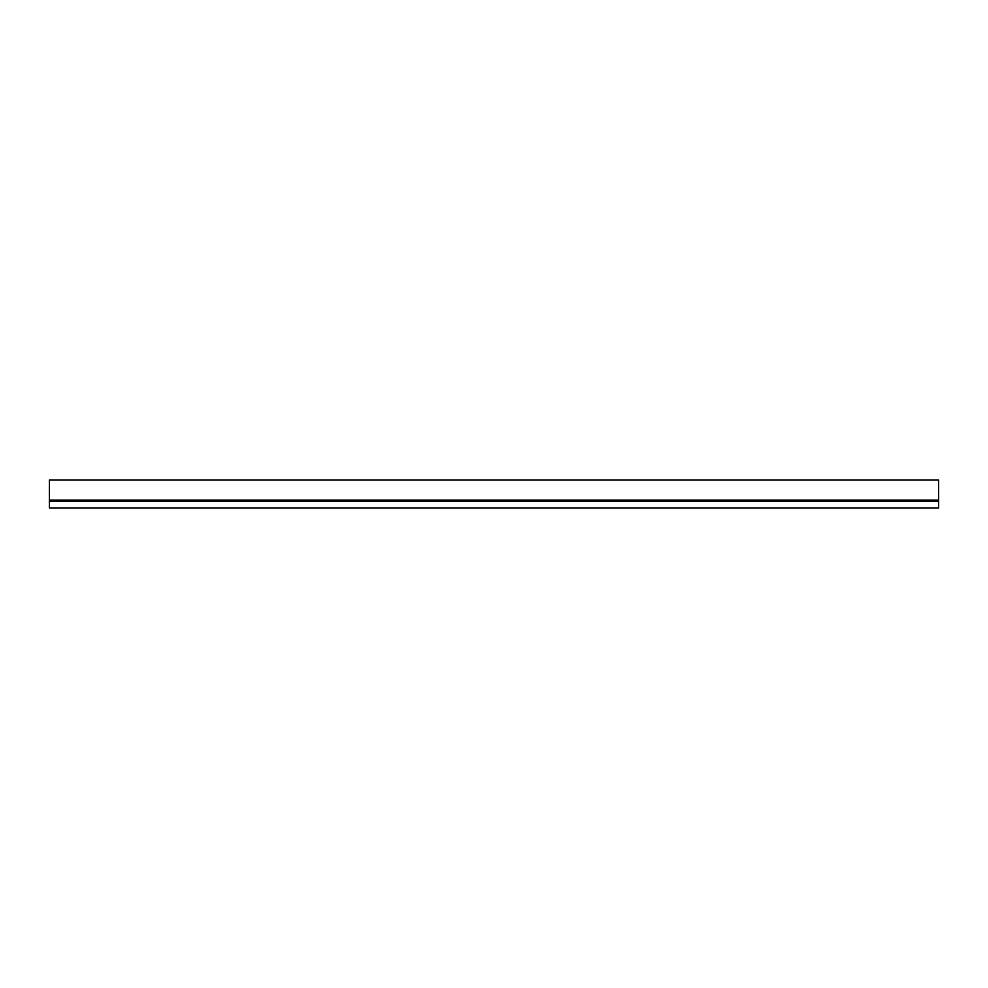 <?xml version="1.0" encoding="UTF-8"?>
<svg xmlns="http://www.w3.org/2000/svg" width="988" height="988" viewBox="0 0 988 988"><rect width="100%" height="100%" fill="white"/><g stroke="black" fill="none" stroke-linecap="round" stroke-linejoin="round"><path stroke-width="1.48" d="M938.6 500.533L49.4 500.533L49.4 480.057L938.6 480.057L938.6 507.943L49.4 507.943L49.4 501.274L938.6 501.274M49.4 500.533L49.4 501.274M49.4 500.101L938.6 500.101"/></g></svg>
